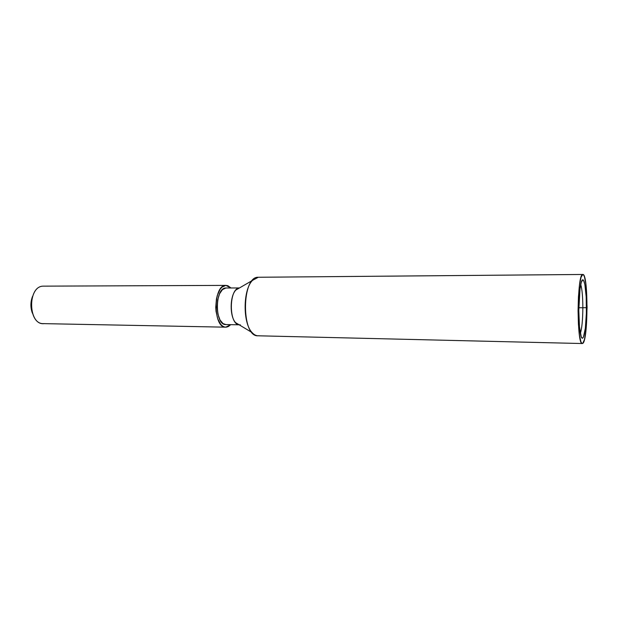 <?xml version="1.0" encoding="UTF-8"?>
<svg xmlns="http://www.w3.org/2000/svg" width="618" height="618" viewBox="0 0 618 618"><rect width="100%" height="100%" fill="white"/><g stroke="black" fill="none" stroke-linecap="round" stroke-linejoin="round"><path stroke-width="0.93" d="M580.356 333.442C581.909 328.529 582.743 319.969 582.844 307.764L586.443 307.648C586.544 329.178 582.975 346.312 580.518 334.245C579.414 328.799 578.842 320.866 578.803 310.437L579.468 326.775L581.229 336.74L581.955 337.984L582.704 338.108L583.438 337.119L585.354 328.204L586.366 313.195L586.188 296.879L584.852 284.357L583.516 280.263L582.774 279.815L581.291 282.271L580.008 288.946L578.803 310.437C578.881 298.772 579.584 289.865 580.905 283.732C583.407 272.368 586.59 287.161 586.443 307.648L582.844 307.764C582.743 319.969 581.909 328.529 580.356 333.442M226.049 285.385L44.032 286.149M225.84 285.392L231.008 287.98L227.833 285.694L225.84 285.392L221.924 287.192L220.155 289.239L217.351 295.273L216.431 299.019L215.759 307.246L216.037 311.379L217.745 318.873L220.734 324.357L222.565 326.065L224.519 326.999L226.52 327.131L228.49 326.466L230.73 324.651L225.748 327.177C212.87 328.158 212.963 284.805 225.84 285.392L43.476 286.149L225.84 285.392M239.081 324.751L239.081 324.751C228.598 324.319 228.876 288.289 239.382 287.996L235.906 290.012C229.711 295.983 229.556 316.632 235.651 322.696L239.104 324.767M226.343 288.003L225.887 288.003C214.624 287.571 214.577 325.416 225.833 324.566L239.166 324.805M582.782 274.469L582.836 274.462C588.444 273.241 588.282 341.175 582.697 343.415L582.31 343.538C576.563 345.616 577.058 272.839 582.782 274.469L258.301 277.266L582.782 274.469L583.655 275.041L584.481 276.895L585.887 284.033L587.1 307.401L585.818 331.627L584.404 339.761L582.697 343.415L581.808 343.314L580.951 341.87L579.437 335.157L578.417 324.195L578.062 310.715L578.44 296.941L579.491 285.176L581.02 277.312L582.782 274.469M258.625 277.258L258.301 277.266C241.429 276.045 241.136 337.212 258.015 335.79L582.287 343.538M578.827 307.733L582.844 307.764L578.827 307.733M580.727 284.527C582.086 288.923 582.797 296.671 582.844 307.764C582.797 296.671 582.086 288.923 580.727 284.527M225.871 324.566L223.021 323.577L220 319.946L217.915 314.16L217.088 307.123L217.675 299.946L219.568 293.782L222.465 289.595L225.887 288.003M240.271 324.774L239.637 324.813M259.158 335.713C256.679 336.092 254.315 335.049 252.082 332.561C242.635 323.114 242.889 289.703 252.476 280.402L258.301 277.266M31.935 311.905L30.908 305.609L31.047 302.349L32.499 296.462C30.429 302.009 30.382 307.571 32.375 313.141M44.419 323.6C28.065 326.18 27.007 285.748 43.476 286.149C27.625 285.663 27.625 324.411 43.469 323.631L225.701 327.177M239.444 287.957L226.111 287.996M582.828 274.462L258.463 277.258M252.082 332.561L235.651 322.696M252.476 280.402L235.906 290.012"/></g></svg>
